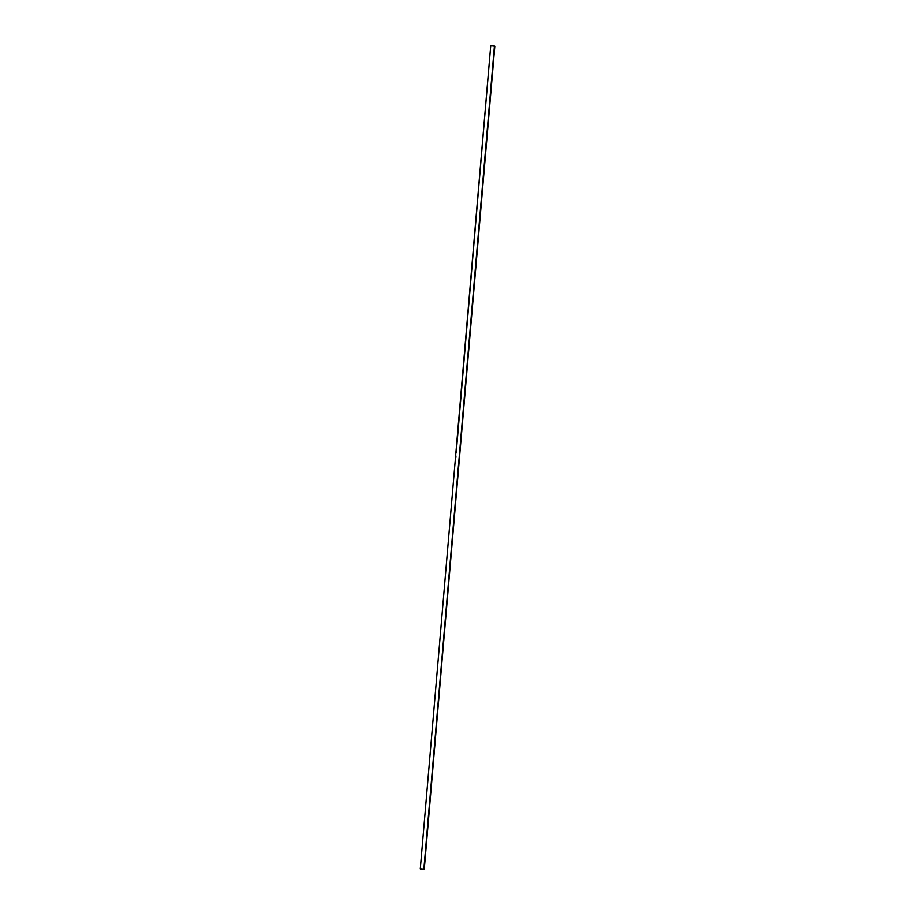 <?xml version="1.0" encoding="UTF-8"?>
<svg xmlns="http://www.w3.org/2000/svg" width="915" height="915" viewBox="0 0 915 915"><rect width="100%" height="100%" fill="white"/><g stroke="black" fill="none" stroke-linecap="round" stroke-linejoin="round"><path stroke-width="1.37" d="M423.874 869.078L420.294 868.918L424.286 869.124L494.42 46.185L423.874 869.078L420.168 868.77L423.874 869.078M424.137 869.25L494.832 46.23L490.92 45.761M456.619 448.087L490.715 45.876L420.294 868.918M456.585 448.75L456.642 448.167M456.448 450.477L456.516 449.642M456.242 452.776L456.333 451.804M455.864 457.168L455.967 455.979M494.432 46.059L490.715 45.876"/></g></svg>
